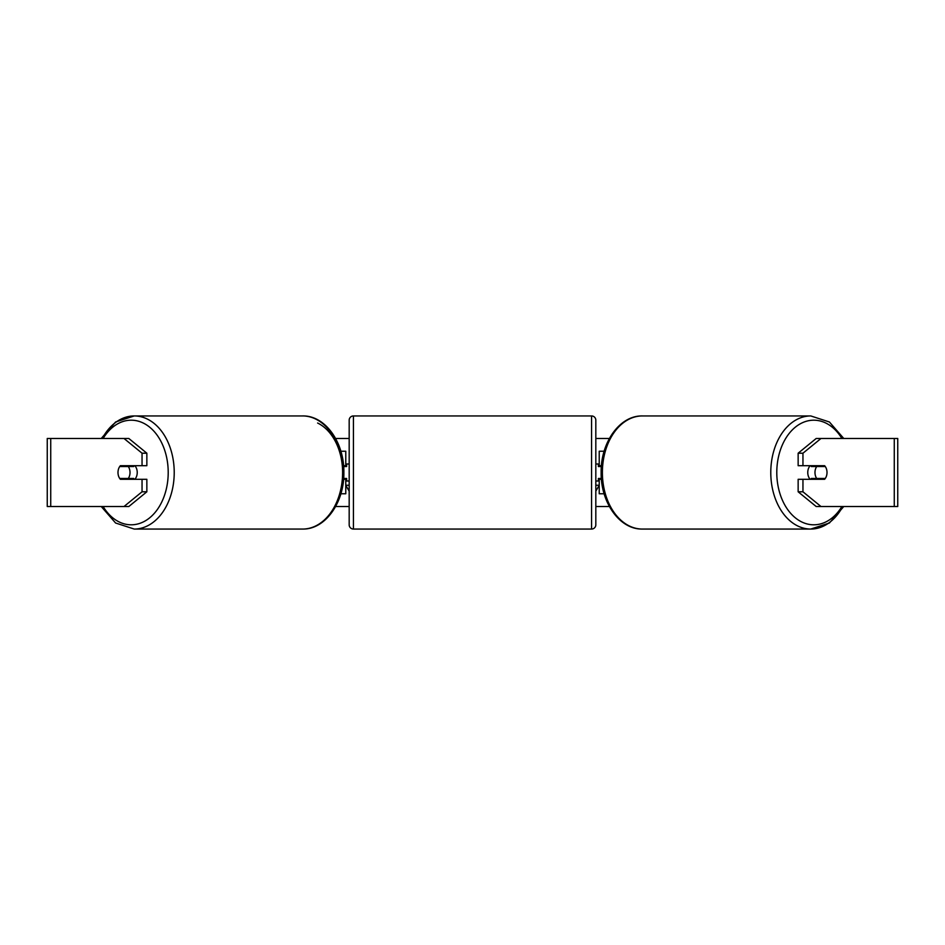<?xml version="1.0" encoding="UTF-8"?>
<svg xmlns="http://www.w3.org/2000/svg" width="945" height="945" viewBox="0 0 945 945"><rect width="100%" height="100%" fill="white"/><g stroke="black" fill="none" stroke-linecap="round" stroke-linejoin="round"><path stroke-width="1.42" d="M345.776 466.546L345.776 465.696L343.555 465.696M345.776 465.696L345.776 451.237L340.85 451.237M340.85 493.762L345.776 493.762L345.776 478.453M343.555 479.304L345.776 479.304M604.15 451.237L599.224 451.237L599.224 465.696L601.445 465.696M604.15 493.762L599.224 493.762L599.224 478.453M599.224 466.546L599.224 465.696M601.445 479.304L599.224 479.304M810.172 479.304A8.505 6.013 -90 0 1 807.762 472.5A8.505 6.013 -90 0 1 810.172 465.696M814.98 472.5A8.505 6.013 -90 0 1 816.704 466.546L825.292 466.546A8.505 6.013 -90 0 1 827.005 472.5A8.505 6.013 -90 0 1 825.292 478.453L816.704 478.453A8.505 6.013 -90 0 1 814.98 472.5M811.979 465.696A8.505 6.013 -90 0 0 811.282 466.546L816.704 466.546M819.185 465.696A8.505 6.013 -90 0 1 819.882 466.546M819.882 478.453A8.505 6.013 -90 0 1 819.185 479.304M811.979 479.304A8.505 6.013 -90 0 1 811.282 478.453L816.704 478.453M335.617 438.48L349.178 438.48M595.822 438.48L609.383 438.48M335.617 506.52L349.178 506.52M595.822 506.52L609.383 506.52M595.822 485.257L599.224 485.257L595.822 491.152M349.178 485.257L345.776 485.257L349.178 491.152M50.735 438.48L47.25 438.48L47.25 506.52L50.735 506.52L50.735 438.48L128.815 438.48L146.853 453.21L142.045 453.21L124.008 438.48M124.008 506.52L142.045 491.79L146.853 491.79L128.815 506.52L50.735 506.52M894.265 506.52L894.265 438.48L897.75 438.48L897.75 506.52L816.185 506.52L798.147 491.79L798.147 479.304L802.955 479.304L802.955 491.79L820.992 506.52M816.185 438.48L820.992 438.48L802.955 453.21L798.147 453.21L816.185 438.48M894.265 438.48L820.992 438.48M798.147 453.21L798.147 465.696L802.955 465.696L802.955 453.21M802.955 465.696L824.607 465.696A8.505 6.013 -90 0 1 824.607 479.304L802.955 479.304M798.147 491.79L802.955 491.79M819.787 479.304A8.505 6.013 90 0 0 820.484 478.453M820.484 466.546A8.505 6.013 90 0 0 819.787 465.696M124.516 466.546A8.505 6.013 90 0 1 125.212 465.696M125.212 479.304A8.505 6.013 90 0 1 124.516 478.453M146.853 491.79L146.853 479.304L142.045 479.304L142.045 491.79M142.045 453.21L142.045 465.696L146.853 465.696L146.853 453.21M142.045 465.696L120.393 465.696A8.505 6.013 -90 0 0 117.995 472.5A8.505 6.013 -90 0 0 120.393 479.304L142.045 479.304M134.828 479.304A8.505 6.013 -90 0 0 137.238 472.5A8.505 6.013 -90 0 0 134.828 465.696M128.296 478.453A8.505 6.013 -90 0 0 130.02 472.5A8.505 6.013 -90 0 0 128.296 466.546L119.708 466.546A8.505 6.013 -90 0 0 117.995 472.5A8.505 6.013 -90 0 0 119.708 478.453L133.718 478.453A8.505 6.013 -90 0 1 133.021 479.304M125.118 478.453A8.505 6.013 -90 0 0 125.815 479.304M128.296 466.546L133.718 466.546A8.505 6.013 -90 0 0 133.021 465.696M125.815 465.696A8.505 6.013 -90 0 0 125.118 466.546M353.43 415.942A4.252 4.252 0 0 0 349.178 420.194L349.178 524.806A4.252 4.252 0 0 0 353.43 529.058L591.57 529.058A4.252 4.252 0 0 0 595.822 524.806L595.822 420.194A4.252 4.252 0 0 0 591.57 415.942L353.43 415.942L353.43 529.058M601.374 466.546L598.374 466.546L598.374 463.995L595.822 463.995M601.374 478.453L598.374 478.453L598.374 481.005L595.822 481.005M349.178 463.995L346.626 463.995L346.626 466.546L343.626 466.546M343.626 478.453L346.626 478.453L346.626 481.005L349.178 481.005M843.767 506.52L829.403 523.01L810.775 529.058L642.376 529.058A56.558 39.997 -90 0 1 602.39 472.5A56.558 39.997 -90 0 1 642.376 415.942L810.775 415.942A56.558 39.997 90 0 0 770.777 472.5A56.558 39.997 90 0 0 810.775 529.058A56.558 39.997 90 0 0 842.716 506.52M841.877 506.52A52.306 36.985 -90 0 1 800.958 521.557A52.306 36.985 -90 0 1 776.79 472.5A52.306 36.985 -90 0 1 800.958 423.443A52.306 36.985 -90 0 1 841.877 438.48M102.284 438.48A56.558 39.997 90 0 1 134.225 415.942A56.558 39.997 90 0 1 174.223 472.5A56.558 39.997 90 0 1 134.225 529.058L115.597 523.01L101.233 506.52M103.123 506.52A52.306 36.985 -90 0 0 144.042 521.557A52.306 36.985 -90 0 0 168.21 472.5A52.306 36.985 -90 0 0 144.042 423.443A52.306 36.985 -90 0 0 103.123 438.48M134.225 529.058L302.624 529.058A56.558 39.997 -90 0 0 342.61 472.5A56.558 39.997 -90 0 0 302.624 415.942L134.225 415.942L115.597 421.99L101.233 438.48M317.626 423.029A52.306 36.985 90 0 1 342.61 472.5M591.57 529.058L591.57 415.942M810.775 415.942L829.403 421.99L843.767 438.48M642.376 415.942C619.542 415.387 600.607 442.792 601.138 472.5C600.607 502.208 619.542 529.613 642.376 529.058M302.624 529.058C325.458 529.613 344.393 502.208 343.862 472.5C344.393 442.792 325.458 415.387 302.624 415.942"/></g></svg>
